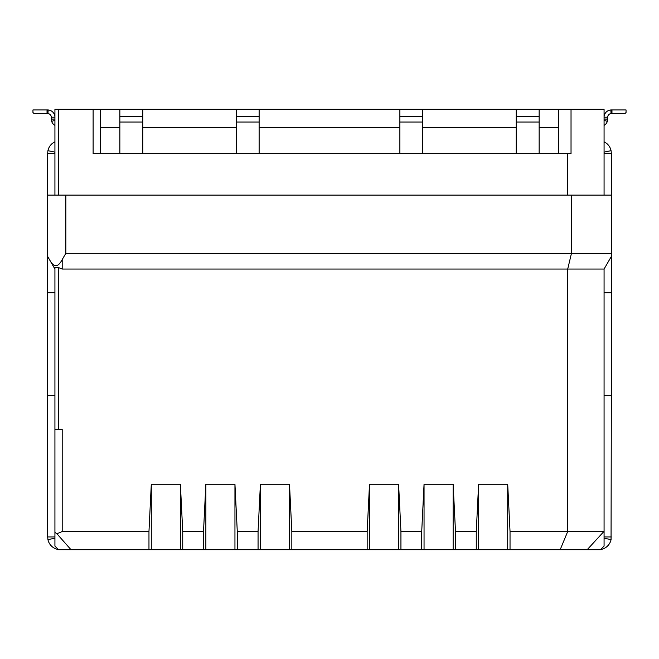 <?xml version="1.0" encoding="UTF-8"?>
<svg xmlns="http://www.w3.org/2000/svg" width="659" height="659" viewBox="0 0 659 659"><rect width="100%" height="100%" fill="white"/><g stroke="black" fill="none" stroke-linecap="round" stroke-linejoin="round"><path stroke-width="0.99" d="M54.928 153.308L47.654 153.308L47.654 256.458L49.474 259.605C53.7 267.686 57.943 267.686 62.201 259.605L65.842 253.311L611.346 253.468L611.346 256.458L604.072 269.053L604.072 546.064L600.431 549.697L478.607 549.697L478.607 484.241L476.268 531.516L476.268 549.697L478.607 549.697M476.268 549.697L424.05 549.697L424.05 484.241L421.719 531.516L421.719 549.697L424.05 549.697M421.719 549.697L369.501 549.697L369.501 484.241L367.17 531.516L367.17 549.697L369.501 549.697M367.17 549.697L289.499 549.697L289.499 484.241L291.83 531.516L367.17 531.516M148.967 549.697L70.999 549.697L56.929 533.782L62.201 531.516L148.967 531.516L148.967 549.697L151.298 549.697L151.298 484.241L180.393 484.241L182.732 531.516L203.516 531.516L203.516 549.697L205.855 549.697L205.855 484.241L234.95 484.241L237.281 531.516L258.064 531.516L258.064 549.697L289.499 549.697M258.064 549.697L234.95 549.697L234.95 484.241M205.855 549.697L234.95 549.697M203.516 549.697L180.393 549.697L180.393 484.241M151.298 549.697L180.393 549.697M56.929 533.782L54.928 532.365L54.928 546.064L58.569 549.697L70.999 549.697M54.928 195.122L54.928 109.303L58.569 109.303L58.569 195.122M54.928 532.365L54.928 267.57L58.569 267.57L62.201 269.053L604.072 269.053M47.654 195.122L611.346 195.122L611.346 153.308L604.072 153.308M49.474 259.605L54.928 269.053M611.346 253.468L611.346 195.122M400.936 549.697L400.936 531.516L421.719 531.516M455.484 549.697L455.484 531.516L476.268 531.516M291.83 531.516L291.83 549.697M237.281 531.516L237.281 549.697M182.732 531.516L182.732 549.697M510.033 549.697L510.033 531.516L567.704 531.516L567.704 269.053L571.435 253.468M560.175 549.697L567.704 531.516L604.072 531.36M604.072 195.122L604.072 109.303L571.032 109.303L571.032 153.671L567.704 153.671L567.704 195.122M62.201 531.516L62.201 429.33L58.569 429.33L58.569 267.57M151.298 484.241L148.967 531.516M205.855 484.241L203.516 531.516M260.404 549.697L260.404 484.241L258.064 531.516M260.404 484.241L289.499 484.241M398.596 549.697L398.596 484.241L369.501 484.241M398.596 484.241L400.936 531.516M453.145 549.697L453.145 484.241L424.05 484.241M453.145 484.241L455.484 531.516M507.702 549.697L507.702 484.241L478.607 484.241M507.702 484.241L510.033 531.516M65.842 253.311L65.842 195.122M571.337 253.311L571.337 195.122M603.883 531.516L587.194 549.697M58.569 109.303L93.117 109.303L93.117 153.671L567.704 153.671M58.569 429.33L54.928 429.33M516.244 116.577L539.153 116.577L539.153 109.303L516.244 109.303L516.244 122.03L539.153 122.03L539.153 153.671M516.244 153.671L516.244 122.03M539.153 122.03L539.153 116.577M399.873 116.577L399.873 109.303L422.781 109.303L422.781 116.577L399.873 116.577L399.873 153.671M422.781 116.577L422.781 153.671M236.219 116.577L259.127 116.577L259.127 109.303L236.219 109.303L236.219 122.03L259.127 122.03L259.127 153.671M236.219 153.671L236.219 122.03M259.127 122.03L259.127 116.577M119.847 116.577L142.756 116.577L142.756 109.303L119.847 109.303L119.847 122.03L142.756 122.03L142.756 153.671M119.847 153.671L119.847 122.03M142.756 122.03L142.756 116.577M558.61 153.671L558.61 109.303L571.032 109.303M516.244 109.303L422.781 109.303M399.873 109.303L259.127 109.303M236.219 109.303L142.756 109.303M100.39 127.484L119.847 127.484M142.756 127.484L236.219 127.484M259.127 127.484L399.873 127.484M422.781 127.484L516.244 127.484M539.153 127.484L558.61 127.484M93.117 109.303L100.39 109.303L100.39 153.671M119.847 109.303L100.39 109.303M558.61 109.303L539.153 109.303M54.928 120.317L51.657 121.396L51.295 119.122L51.295 117.22L54.928 117.22A7.274 7.274 0 0 0 48.181 109.971L47.918 113.595A3.633 3.633 0 0 1 51.295 117.22M54.928 125.416A7.274 7.274 0 0 1 51.657 121.396M54.928 119.122L51.295 119.122M51.295 119.04L54.928 119.04M47.918 113.595L47.654 109.946L48.181 109.971M47.654 113.587L34.037 113.587L32.95 112.491L32.95 109.946L47.654 109.946M604.072 120.317L607.343 121.396A7.274 7.274 0 0 1 604.072 125.416M607.705 117.22L604.072 117.22A7.274 7.274 0 0 1 610.819 109.971L611.082 113.595A3.633 3.633 0 0 0 607.705 117.22L607.343 121.396M607.705 119.122L604.072 119.122M607.705 119.04L604.072 119.04M611.082 113.595L611.346 109.946L610.819 109.971M611.346 113.587L624.963 113.587L626.05 112.491L626.05 109.946L611.346 109.946M611.346 256.458L611.346 395.664L604.072 395.664M600.588 549.548A12.727 12.727 0 0 0 611.058 539.655L611.346 395.664M604.072 141.8A12.727 12.727 0 0 1 611.066 150.664L604.072 152.147M611.066 150.664L611.346 153.308M611.346 536.97L604.072 536.97M611.058 539.655L604.072 538.148M54.928 536.97L47.654 536.97L47.654 292.753L54.928 292.753M47.654 256.458L47.654 292.753M47.654 153.308L47.934 150.664A12.727 12.727 0 0 1 54.928 141.8M47.934 150.664L54.928 152.147M47.654 536.97L47.942 539.655L54.928 538.148M47.942 539.655A12.727 12.727 0 0 0 58.412 549.548M62.201 259.605L62.201 269.053M422.781 122.03L399.873 122.03M47.036 113.587L47.036 109.946M611.964 113.587L611.964 109.946M611.346 292.753L604.072 292.753M47.654 395.664L54.928 395.664"/></g></svg>
